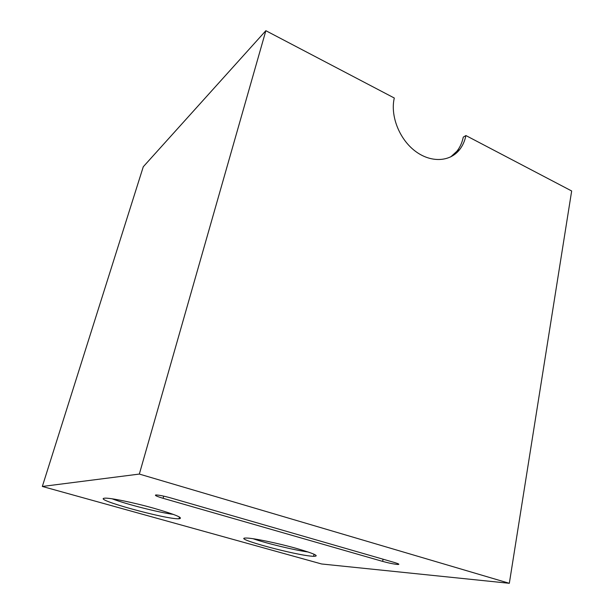 <?xml version="1.0" encoding="UTF-8"?>
<svg xmlns="http://www.w3.org/2000/svg" width="614" height="614" viewBox="0 0 614 614"><rect width="100%" height="100%" fill="white"/><g stroke="black" fill="none" stroke-linecap="round" stroke-linejoin="round"><path stroke-width="0.92" d="M321.598 563.974L509.328 583.3L139.34 474.069L42.335 486.457L321.598 563.974M394.127 562.393C398.816 563.805 400.006 564.496 397.703 564.466C393.827 564.105 388.8 563.084 382.629 561.396L163.101 498.299C156.808 496.419 154.39 495.306 155.841 494.961C158.75 494.999 163.738 495.989 170.807 497.946L394.127 562.393M154.582 508.461C175.903 514.701 184.039 518.139 178.973 518.776C166.371 519.574 91.494 498.99 104.71 498.192C109.484 497.601 134.052 502.62 154.582 508.461M296.838 548.532C314.475 553.698 320.047 556.284 313.577 556.307C297.721 555.931 229.713 537.572 246.36 538.041C252.822 537.994 278.28 543.252 296.838 548.532M509.328 583.3L571.665 190.977L465.911 135.556L463.271 137.129C462.158 142.571 460.039 147.268 456.923 151.221L459.564 149.693C462.687 145.733 464.798 141.02 465.911 135.556M139.34 474.069L265.854 30.7L394.295 98.017C390.143 115.601 399.177 138.802 414.841 150.837C430.46 162.979 449.778 162.134 459.564 149.693M265.854 30.7L143.277 166.755L42.335 486.457M173.363 514.394C158.527 512.421 126.261 504.224 112.063 498.791M308.259 552.024C294.267 550.106 266.384 543.375 253.098 538.731M450.714 156.908L456.923 151.221M382.629 561.396L383.075 559.201M163.101 498.299L163.7 496.135M397.872 563.637L397.703 564.466M179.441 517.026L178.973 518.776M314.046 554.227L313.577 556.307"/></g></svg>
